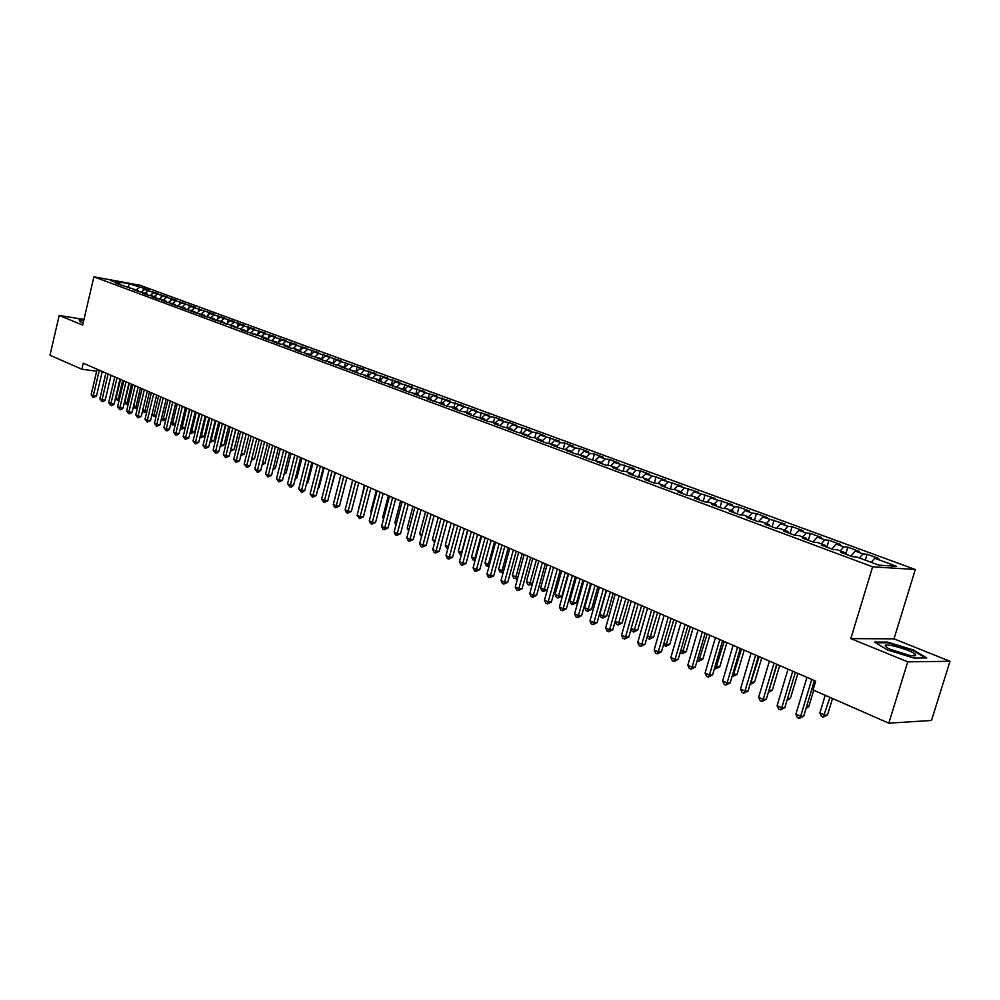 <?xml version="1.0" encoding="UTF-8"?>
<svg xmlns="http://www.w3.org/2000/svg" width="1000" height="1000" viewBox="0 0 1000 1000"><rect width="100%" height="100%" fill="white"/><g stroke="black" fill="none" stroke-linecap="round" stroke-linejoin="round"><path stroke-width="1.5" d="M915.3 569.5L139.812 285.188L93.888 276.825L872.625 566.8L915.3 569.5L894 638.85L850.825 638.612L907.75 661.85L950 661.287L894 638.85M950 661.287L931.5 720.475L888.812 723.175L907.75 661.85M220 317.175L216.075 320.45L220.613 321.225L224.675 322.725L220.138 321.962L230.8 325L234.9 326.525L230.375 325.75L245.263 330.363L240.725 329.6L247.013 331.925L255.763 334.25L251.225 333.5L262.125 336.613L266.4 338.2L261.85 337.438L268.3 339.837L277.175 342.188L272.625 341.438L279.15 343.862L283.712 344.613L288.087 346.238L283.538 345.487L290.15 347.95L294.713 348.688L299.15 350.337L294.6 349.6L301.3 352.088L310.363 354.487L305.8 353.75L312.6 356.275L321.712 358.7L317.162 357.975L324.05 360.525L333.225 362.962L328.663 362.238L335.65 364.837L344.9 367.287L340.337 366.575L347.413 369.2L356.725 371.675L352.163 370.962L359.338 373.625L368.725 376.112L364.162 375.412L371.438 378.113L376 378.812L380.875 380.625L376.312 379.925L383.688 382.663L393.212 385.188L388.65 384.5L396.125 387.287L405.712 389.825L401.15 389.15L408.738 391.962L418.387 394.525L413.837 393.85L421.525 396.712L426.087 397.375L431.25 399.3L426.7 398.625L434.5 401.525L444.3 404.125L439.75 403.475L447.663 406.413L452.225 407.062L457.537 409.038L452.987 408.387L461.025 411.375L465.575 412.013L470.962 414.012L466.425 413.375L474.575 416.4L484.6 419.062L480.05 418.438L488.325 421.512L492.875 422.125L498.425 424.188L493.888 423.575L502.287 426.688L512.463 429.387L507.925 428.787L516.462 431.95L526.712 434.675L522.188 434.075L530.837 437.287L535.363 437.875L541.175 440.037L536.663 439.45L545.45 442.713L555.862 445.475L551.35 444.9L560.275 448.212L570.775 451L566.275 450.438L575.337 453.8L585.913 456.613L581.425 456.062L590.625 459.475L601.3 462.312L596.812 461.775L606.163 465.25L610.638 465.775L616.912 468.113L612.45 467.575L621.95 471.1L626.413 471.625L632.788 473.988L628.325 473.475L637.975 477.05L642.438 477.562L648.913 479.963L644.463 479.462L654.275 483.1L658.713 483.6L665.3 486.037L660.863 485.55L670.837 489.25L675.263 489.725L681.95 492.212L677.537 491.737L687.663 495.5L692.075 495.962L698.875 498.488L694.475 498.025L704.775 501.85L709.163 502.3L716.087 504.862L711.7 504.425L722.175 508.3L726.538 508.738L733.575 511.337L729.212 510.925L739.862 514.875L744.212 515.288L751.363 517.938L747.013 517.525L757.85 521.55L762.175 521.95L769.45 524.637L765.125 524.25L776.137 528.337L780.45 528.713L787.85 531.462L783.55 531.087L794.75 535.25L799.038 535.6L806.562 538.4L802.288 538.05L813.688 542.275L817.95 542.612L825.612 545.45L821.35 545.125L832.962 549.425L837.2 549.75L844.987 552.638L840.763 552.325L852.562 556.712L856.775 557L878.725 565.138L896.525 566.287L874.725 558.263L878.787 558.55L867.087 554.25L863 553.95L855.263 551.1L859.35 551.4L847.85 547.175L843.75 546.862L836.137 544.05L840.25 544.375L828.95 540.225L824.812 539.888L817.325 537.125L821.475 537.475L810.362 533.387L806.2 533.038L798.838 530.325L803.012 530.688L792.075 526.675L787.9 526.3L780.662 523.625L784.85 524.012L762.788 517.05L767 517.45L756.425 513.562L752.2 513.15L745.2 510.575L749.438 510.988L739.038 507.163L734.788 506.737L727.9 504.2L732.15 504.637L710.888 497.938L715.15 498.387L694.137 491.775L698.425 492.238L677.663 485.7L681.963 486.175L661.438 479.725L665.75 480.213L645.475 473.85L649.8 474.35L640.35 470.875L636.013 470.363L629.763 468.062L634.1 468.575L614.275 462.362L618.625 462.887L609.462 459.525L605.112 458.988L599.038 456.75L603.4 457.287L594.375 453.975L590.013 453.425L584.038 451.225L588.4 451.775L579.513 448.512L575.138 447.95L569.25 445.775L573.625 446.337L564.875 443.125L560.487 442.55L554.688 440.412L559.075 440.988L540.337 435.138L544.738 435.725L536.237 432.6L531.838 432L526.2 429.925L530.612 430.525L512.275 424.8L516.688 425.4L508.425 422.375L504.012 421.763L498.55 419.75L502.962 420.363L494.825 417.362L490.412 416.75L485.025 414.762L489.438 415.387L477 411.812L471.688 409.85L476.112 410.487L458.537 405.012L462.962 405.65L450.737 402.137L445.575 400.238L450.012 400.887L437.887 397.413L432.8 395.538L437.238 396.188L425.213 392.738L420.2 390.887L424.637 391.562L412.725 388.137L407.775 386.312L412.212 386.987L400.4 383.6L395.513 381.8L399.95 382.488L388.237 379.125L383.425 377.35L387.863 378.038L376.25 374.712L371.5 372.962L375.938 373.65L364.412 370.35L359.725 368.625L364.175 369.325L336.662 360.138L341.1 360.85L325.363 355.975L329.8 356.688L318.65 353.5L314.2 351.863L318.637 352.587L303.188 347.812L307.625 348.537L296.65 345.4L292.325 343.8L296.75 344.538L285.863 341.425L281.588 339.85L286.025 340.588L275.225 337.512L271 335.95L275.425 336.7L264.713 333.638L260.538 332.1L264.962 332.85L254.325 329.812L250.212 328.3L254.625 329.05L244.075 326.037L240.012 324.538L244.425 325.3L229.938 320.838L234.35 321.587L220 317.175L224.4 317.938L214.088 315L210.175 313.55L214.575 314.325L190.875 306.45L195.275 307.225L181.4 302.962L185.8 303.738L175.775 300.887L172.05 299.513L176.425 300.3L162.8 296.112L167.175 296.887L157.3 294.088L153.663 292.75L158.038 293.525L148.238 290.75L144.637 289.425L149 290.212L143.625 288.238L143.05 290.7M216.088 320.45L210.037 318.212L214.562 318.988L210.562 317.5L206.038 316.725L200.062 314.5L204.587 315.287L196.112 313.038L190.225 310.85L194.737 311.637L186.312 309.4L180.487 307.238L185 308.025L176.637 305.812L170.888 303.675L175.387 304.462L167.075 302.262L161.4 300.15L165.9 300.95L162.138 299.55L157.637 298.75L152.025 296.675L156.512 297.475L152.8 296.087L148.3 295.287L142.762 293.238L147.25 294.037L133.613 289.837L138.1 290.637L115.638 283.163L120.113 283.975L110.4 280.375L129.525 283.863L143.625 288.238M888.812 723.175L813.037 689.938L815.688 681.175L83.238 363.212L81.838 369.212L96.662 371.225M144.637 289.425L141.137 292.238M148.238 290.75L145.137 293.25M120.113 283.975L120.65 285.025M153.663 292.75L150.125 295.613M157.3 294.088L154.2 296.613M129.05 287.288L129.588 288.35M162.8 296.112L159.213 299.037M166.488 297.462L163.363 300.012M138.1 290.637L138.637 291.7M172.05 299.513L168.4 302.488M175.775 300.887L172.65 303.45M147.25 294.037L147.787 295.1M181.4 302.962L177.7 306M185.175 304.35L182.037 306.925M156.512 297.475L157.062 298.538M190.875 306.45L187.125 309.538M194.7 307.85L191.55 310.45M165.9 300.95L166.438 302.025M200.463 309.975L196.65 313.137M204.338 311.4L201.175 314.025M175.387 304.462L175.925 305.55M210.175 313.55L206.3 316.762M214.088 315L210.912 317.638M185 308.025L185.538 309.113M223.962 318.625L220.787 321.287M194.737 311.637L195.275 312.725M229.938 320.838L226.012 324.137M233.95 322.312L230.763 325M204.587 315.287L205.125 316.388M240.012 324.538L236.062 327.875M244.075 326.037L240.837 328.775M214.562 318.988L215.1 320.087M250.212 328.3L246.25 331.65M254.325 329.812L251.038 332.6M224.675 322.725L225.2 323.837M260.538 332.1L256.575 335.475M264.713 333.638L261.363 336.488M234.9 326.525L235.438 327.638M271 335.95L267.013 339.363M275.225 337.512L271.825 340.412M245.263 330.363L245.8 331.475M281.588 339.85L277.663 343.237M285.863 341.425L282.413 344.4M255.763 334.25L256.288 335.375M292.325 343.8L288.488 347.113M296.65 345.4L293.15 348.438M266.4 338.2L266.925 339.325M303.188 347.812L299.475 351.037M307.575 349.425L304.012 352.525M277.175 342.188L277.7 343.325M314.2 351.863L310.6 355.012M318.65 353.5L315.025 356.662M288.087 346.238L288.612 347.375M325.363 355.975L321.863 359.038L323.088 354.225M329.862 357.625L326.188 360.863M299.15 350.337L299.662 351.475M336.662 360.138L333.288 363.113M341.225 361.812L337.488 365.125M310.363 354.487L310.875 355.637M348.125 364.35L344.837 367.262M352.75 366.05L348.938 369.438M321.712 358.7L322.225 359.85M359.725 368.625L356.438 371.562M364.412 370.35L360.55 373.812M333.225 362.962L333.738 364.125M371.5 372.962L368.2 375.925M376.25 374.712L372.312 378.25M344.9 367.287L345.4 368.45M383.425 377.35L380.112 380.337M388.237 379.125L384.237 382.75M356.725 371.675L357.238 372.85M395.513 381.8L392.188 384.812M400.4 383.6L396.325 387.312M368.725 376.112L369.225 377.3M407.775 386.312L404.438 389.363M412.725 388.137L408.6 391.912M380.875 380.625L381.375 381.812M420.2 390.887L416.863 393.963M425.213 392.738L421.087 396.55M393.212 385.188L393.7 386.388M432.8 395.538L429.45 398.625M437.887 397.413L433.75 401.25M405.712 389.825L406.2 391.025M445.575 400.238L442.225 403.363M450.737 402.137L446.587 406.012M418.387 394.525L418.875 395.725M458.537 405.012L455.175 408.162M463.775 406.938L459.613 410.85M431.25 399.3L431.737 400.5M471.688 409.85L468.312 413.025M477 411.812L472.825 415.75M444.3 404.125L444.787 405.337M485.025 414.762L481.637 417.975M490.412 416.75L486.225 420.725M457.537 409.038L458.013 410.25M498.55 419.75L495.163 422.975M504.012 421.763L499.825 425.775M470.962 414.012L471.438 415.238M512.275 424.8L508.875 428.062M517.825 426.838L513.612 430.887M484.6 419.062L485.062 420.3M526.2 429.925L522.8 433.225M531.838 432L527.625 436.087M498.425 424.188L498.888 425.425M540.337 435.138L536.925 438.462M546.05 437.238L541.825 441.362M512.463 429.387L512.925 430.637M554.688 440.412L551.263 443.775M560.487 442.55L556.287 446.688M526.712 434.675L527.163 435.925M569.25 445.775L565.825 449.162M575.138 447.95L571.1 451.95M541.175 440.037L541.625 441.287M584.038 451.225L580.6 454.65M590.013 453.425L586.138 457.287M555.862 445.475L556.312 446.737M599.038 456.75L595.6 460.2M605.112 458.988L601.425 462.688M570.775 451L571.213 452.275M614.275 462.362L610.825 465.85M620.438 464.625L616.938 468.175M585.913 456.613L586.35 457.887M629.763 468.062L626.275 471.613M636.013 470.363L632.55 473.9M601.3 462.312L601.725 463.6M645.475 473.85L641.912 477.5M651.838 476.188L648.363 479.762M616.912 468.113L617.337 469.4M661.438 479.725L657.8 483.5M667.9 482.1L664.425 485.712M632.788 473.988L633.2 475.288M677.663 485.7L673.938 489.588M684.225 488.113L680.738 491.763M648.913 479.963L649.325 481.262M694.137 491.775L690.337 495.775M700.812 494.225L697.325 497.912M665.3 486.037L665.7 487.35M710.888 497.938L706.988 502.075M717.663 500.425L714.175 504.15M681.95 492.212L682.35 493.525M727.9 504.2L723.913 508.475M734.788 506.737L731.3 510.5M698.875 498.488L699.262 499.8M745.2 510.575L741.112 514.987M752.2 513.15L748.7 516.95M716.087 504.862L716.462 506.188M762.788 517.05L758.6 521.613M769.9 519.663L766.4 523.513M733.575 511.337L733.95 512.675M780.662 523.625L776.375 528.362M787.9 526.3L784.388 530.175M751.363 517.938L751.725 519.275M798.838 530.325L794.5 535.15M806.2 533.038L802.688 536.962M769.45 524.637L769.812 525.988M817.325 537.125L812.987 542.013M824.812 539.888L821.3 543.85M787.85 531.462L788.2 532.812M836.137 544.05L831.775 548.987M843.75 546.862L840.225 550.875M806.562 538.4L806.9 539.763M855.263 551.1L850.9 556.087M863 553.95L859.475 558M825.612 545.45L825.938 546.825M874.725 558.263L871.2 562.35M844.987 552.638L845.3 554.012M102.15 371.975L103.987 372.225M83.963 319.438L59.175 315.462L50 355.25L81.838 369.212M850.825 638.612L872.625 566.8M59.175 315.462L82.662 325.05L93.888 276.825M139.262 287.45L136.175 289.925M128.162 286.962L129.525 283.863M874.55 642.062L887.562 650.013L913.988 658.05L926.75 657.925L913.3 649.925L887.513 642.1L874.55 642.062M83.763 320.288L78.987 319.513L80.162 321.712L83.225 322.612M867.087 554.25L865.3 560.163M847.85 547.175L845.75 554.175M828.95 540.225L826.875 547.175M810.362 533.387L808.312 540.275M792.075 526.675L790.062 533.5M774.1 520.062L772.113 526.85M756.425 513.562L754.463 520.288M739.038 507.163L737.087 513.85M721.925 500.875L720 507.5M705.088 494.675L703.188 501.262M688.512 488.587L686.65 495.125M672.2 482.587L670.362 489.075M656.15 476.688L654.338 483.113M640.35 470.875L638.587 477.125M624.788 465.15L623.088 471.238M609.462 459.525L607.812 465.438M594.375 453.975L592.775 459.738M579.513 448.512L577.962 454.125M564.875 443.125L563.362 448.6M550.45 437.825L548.987 443.162M536.237 432.6L534.812 437.812M522.225 427.45L520.85 432.537M508.425 422.375L507.075 427.4M494.825 417.362L493.488 422.362M481.413 412.438L480.087 417.4M468.2 407.575L466.887 412.5M455.175 402.788L453.875 407.675M442.325 398.062L441.037 402.925M429.65 393.4L428.387 398.225M417.163 388.812L415.9 393.6M404.837 384.275L403.587 389.038M392.675 379.812L391.45 384.538M380.688 375.4L379.475 380.1M368.862 371.05L367.65 375.725M357.188 366.763L356 371.4M345.662 362.525L344.487 367.137M334.3 358.338L333.137 362.925M312.013 350.15L310.837 354.8M301.087 346.125L299.962 350.613M290.3 342.163L289.212 346.488M279.65 338.25L278.612 342.425M269.125 334.375L268.137 338.4M258.75 330.562L257.787 334.438M248.5 326.788L247.575 330.538M238.363 323.075L237.488 326.675M228.363 319.387L227.512 322.863M218.487 315.763L217.675 319.113M208.738 312.175L207.95 315.4M199.1 308.625L198.337 311.737M189.575 305.125L188.85 308.125M180.162 301.663L179.475 304.55M170.863 298.25L170.2 301.025M161.675 294.875L161.038 297.538M152.6 291.537L151.988 294.1M887.312 642.775L887.513 642.1M913.1 650.55L913.3 649.925M811.75 679.463L800.638 716.325L795.888 714.175L806.963 677.387M814.4 680.612L803.688 716.162L800.638 716.325L799.287 718.425L797.387 717.562L795.888 714.175M803.688 716.162L799.287 718.425M825.225 695.288L819.887 712.938L824.6 715.037L827.537 714.887L832.513 698.487M827.537 714.887L823.238 717.113L829.963 697.362M823.238 717.113L821.35 716.263L819.887 712.938M792.725 671.2L781.775 707.775L777.1 705.662L788.012 669.163M795.4 672.362L784.825 707.638L781.775 707.775L780.462 709.875L778.587 709.025L777.1 705.662M784.825 707.638L780.462 709.875M774.025 663.088L763.225 699.375L758.637 697.3L769.4 661.087M776.725 664.262L766.3 699.25L763.225 699.375L761.95 701.462L760.125 700.625L758.637 697.3M766.3 699.25L761.95 701.462M806.562 706.625L808.812 706.513L813.725 690.238M808.812 706.513L806 708.462M787.6 698.4L790.413 698.288L797.875 673.438M790.413 698.288L786.988 700.425M885.238 645.788L886.85 647.475C893.1 651.888 916.737 658.088 915.688 655.037L915.65 654.912C915.138 651.413 884.5 642.25 885.238 645.788M875.688 642.75L887.775 642.775L912.775 650.362L925.487 657.938M909.3 655.312L890.4 649.375M80.363 321.775L79.388 319.95L83.688 320.637M755.65 655.113L744.987 691.112L740.487 689.062L751.1 653.138M758.363 656.287L748.088 691.012L744.987 691.112L743.763 693.2L741.963 692.375L740.487 689.062M748.088 691.012L743.763 693.2M737.575 647.262L727.075 682.987L722.638 680.975L733.112 645.325M740.325 648.462L730.175 682.9L727.075 682.987L725.875 685.062L724.1 684.262L722.638 680.975M730.175 682.9L725.875 685.062M769.013 690.15L772.325 690.2L779.675 665.537M768.612 691.513L777.062 664.4M772.325 690.2L768.363 692.337M750.763 681.988L754.525 682.25L761.787 657.775M754.525 682.25L750.325 684.375L759.15 656.625M719.812 639.562L709.45 675L705.088 673.025L715.425 637.65M722.575 640.75L712.562 674.938L709.45 675L708.288 677.075L706.55 676.287L705.088 673.025M712.562 674.938L708.288 677.075M732.812 673.95L737.025 674.425L744.188 650.138M737.025 674.425L732.837 676.525L741.525 648.988M732.837 676.525L732.15 676.213M702.35 631.975L692.113 667.15L687.825 665.2L698.025 630.1M705.125 633.175L695.25 667.1L692.113 667.15L691 669.212L689.275 668.438L687.825 665.2M695.25 667.1L691 669.212M715.163 666.05L719.812 666.725L726.875 642.625M719.812 666.725L715.65 668.812L724.2 641.462M715.65 668.812L714.513 668.3M685.163 624.513L675.075 659.425L670.85 657.513L680.913 622.675M687.962 625.725L678.213 659.388L675.075 659.425L673.988 661.488L672.3 660.713L670.85 657.513M678.213 659.388L673.988 661.488M697.812 658.275L702.862 659.15L709.837 635.225M702.862 659.15L698.725 661.213L707.15 634.062M698.725 661.213L697.163 660.512M668.263 617.175L658.3 651.825L654.15 649.938L664.087 615.363M671.075 618.4L661.462 651.812L658.3 651.825L657.25 653.875L655.588 653.125L654.15 649.938M661.462 651.812L657.25 653.875M680.75 650.638L686.2 651.7L693.088 627.95M686.2 651.7L682.075 653.737L690.375 626.775M682.075 653.737L680.212 652.5M651.637 609.963L641.812 644.35L637.725 642.5L647.525 608.175M654.463 611.188L644.975 644.35L641.812 644.35L640.788 646.4L639.15 645.65L637.725 642.5M644.975 644.35L640.788 646.4M663.962 643.125L666.737 644.362L669.788 644.362L676.587 620.788M669.788 644.362L665.7 646.388L673.875 619.612M665.7 646.388L663.562 644.513M635.288 602.863L625.575 636.987L621.562 635.163L631.237 601.1M638.125 604.087L628.75 637.013L625.575 636.987L624.587 639.038L622.975 638.3L621.562 635.163M628.75 637.013L624.587 639.038M647.438 635.725L650.575 637.137L653.65 637.15L660.362 613.75M653.65 637.15L649.575 639.15L657.625 612.562M649.575 639.15L647.975 638.425L647.175 636.65M619.188 595.875L609.6 629.75L605.65 627.962L615.2 594.15M622.038 597.112L612.788 629.788L609.6 629.75L608.65 631.788L607.062 631.075L605.65 627.962M612.788 629.788L608.65 631.788M631.188 628.45L634.675 630.013L637.75 630.05L644.388 606.812M637.75 630.05L633.7 632.025L641.637 605.612M633.7 632.025L632.125 631.312L631.05 628.925M603.35 589L593.888 622.625L589.987 620.862L599.425 587.3M606.213 590.237L597.075 622.675L593.888 622.625L592.95 624.663L591.4 623.95L589.987 620.862M597.075 622.675L592.95 624.663M622.1 623.05L618.075 625L616.525 624.312L615.175 621.337L619.025 623L622.1 623.05L628.65 599.987M618.075 625L625.887 598.787M587.762 582.225L578.413 615.612L574.575 613.875L583.9 580.55M590.625 583.475L581.6 615.675L578.413 615.612L577.513 617.638L575.975 616.95L574.575 613.875M581.6 615.675L577.513 617.638M606.55 590.388L599.788 614.388L603.612 616.1L606.7 616.163L613.162 593.263M606.7 616.163L602.688 618.1L610.388 592.05M602.688 618.1L601.163 617.413L599.788 614.388M572.413 575.562L563.175 608.713L559.4 607L568.612 573.913M575.288 576.812L566.375 608.787L563.175 608.713L562.3 610.725L560.8 610.05L559.4 607M566.375 608.787L562.3 610.725M591.35 583.787L584.675 607.625L588.425 609.3L591.525 609.375L597.913 586.638M591.525 609.375L587.537 611.3L595.125 585.425M587.537 611.3L586.038 610.625L584.675 607.625M557.3 569.012L548.175 601.912L544.462 600.225L553.562 567.388L547.375 589.637L543.438 591.5L542.013 590.85L540.662 587.925L544.25 589.525L550.725 566.15M560.188 570.262L551.388 602L548.175 601.912L547.337 603.925L545.85 603.25L544.462 600.225M551.388 602L547.337 603.925M576.375 577.288L569.775 600.95L573.475 602.612L576.587 602.7L582.9 580.125M576.587 602.7L572.612 604.6L580.1 578.9M572.612 604.6L571.138 603.938L569.775 600.95M542.425 562.55L533.413 595.212L529.75 593.562L538.737 560.95M545.325 563.812L536.625 595.312L533.413 595.212L532.587 597.225L531.138 596.562L529.75 593.562M536.625 595.312L532.587 597.225M561.638 570.887L555.112 594.388L558.763 596.025L561.875 596.125L568.112 573.7M561.875 596.125L557.925 598L565.3 572.475M557.925 598L556.462 597.35L555.112 594.388M527.762 556.188L518.862 588.625L515.262 586.987L524.138 554.612M530.675 557.45L522.087 588.737L518.862 588.625L518.075 590.625L516.638 589.975L515.262 586.987M522.087 588.737L518.075 590.625M547.112 564.587L540.662 587.925M543.438 591.5L544.25 589.525L547.375 589.637M513.337 549.925L504.538 582.137L501 580.525L509.762 548.375M516.263 551.188L507.762 582.263L504.538 582.137L503.775 584.125L502.362 583.488L501 580.525M507.762 582.263L503.775 584.125M532.8 558.375L526.425 581.55L529.963 583.138L536.362 559.913M532.475 583.7L529.175 585.1L527.762 584.462L526.425 581.55M529.175 585.1L529.963 583.138L532.6 583.237M499.125 543.75L490.438 575.737L486.938 574.15L495.6 542.225M502.05 545.025L493.663 575.875L490.438 575.737L489.688 577.725L488.3 577.1L486.938 574.15M493.663 575.875L489.688 577.725M518.7 552.25L512.4 575.275L515.887 576.825L522.2 553.775M517.775 577.85L516.375 578.837L513.737 578.162L512.4 575.275M515.125 578.787L515.887 576.825L518.025 576.925M485.125 537.675L476.525 569.438L473.088 567.875L481.65 536.163M488.05 538.95L479.762 569.587L476.525 569.438L475.812 571.425L474.438 570.8L473.088 567.875M479.762 569.587L475.812 571.425M504.812 546.225L498.587 569.087L502.025 570.625L508.263 547.725M503.3 572.087L499.913 571.962L498.587 569.087M501.287 572.575L502.025 570.625L503.675 570.7M471.325 531.688L462.837 563.225L459.438 561.688L467.912 530.2M474.263 532.962L466.075 563.387L462.837 563.225L462.15 565.212L460.788 564.6L459.438 561.688M466.075 563.387L462.15 565.212M491.112 540.275L484.963 562.987L488.35 564.5L494.525 541.75M489.038 566.4L486.287 565.837L484.963 562.987M487.638 566.45L488.35 564.5L489.538 564.562M457.738 525.788L449.338 557.112L446 555.6L454.363 524.325M460.675 527.062L452.575 557.288L449.338 557.112L448.675 559.087L447.337 558.475L446 555.6M452.575 557.288L448.675 559.087M477.625 534.425L471.538 556.975L474.875 558.462L480.975 535.875M475.087 560.462L472.85 559.812L471.538 556.975M474.188 560.413L474.875 558.462L475.625 558.513M444.338 519.975L436.037 551.087L432.75 549.6L441.025 518.525M447.287 521.25L439.275 551.275L436.037 551.087L435.4 553.05L434.075 552.45L432.75 549.6M439.275 551.275L435.4 553.05M431.138 514.237L422.938 545.15L419.688 543.675L427.863 512.825M434.1 515.525L426.175 545.337L422.938 545.15L422.312 547.112L421.012 546.512L419.688 543.675M426.175 545.337L422.312 547.112M418.125 508.587L410.012 539.288L406.812 537.837L414.9 507.188M421.087 509.875L413.263 539.487L410.012 539.288L409.412 541.25L408.137 540.662L406.812 537.837M413.263 539.487L409.412 541.25M405.3 503.025L397.287 533.525L394.125 532.087L402.125 501.65M408.275 504.312L400.525 533.725L397.287 533.525L396.7 535.462L395.438 534.9L394.125 532.087M400.525 533.725L396.7 535.462M392.663 497.537L384.725 527.825L381.613 526.425L389.525 496.175M395.625 498.825L387.975 528.05L384.725 527.825L384.162 529.775L382.925 529.2L381.613 526.425M387.975 528.05L384.162 529.775M380.188 492.125L372.35 522.225L369.275 520.825L377.1 490.788M383.162 493.413L375.588 522.45L372.35 522.225L371.8 524.15L370.575 523.6L369.275 520.825M375.588 522.45L371.8 524.15M367.9 486.788L360.138 516.688L357.113 515.312L364.85 485.462M370.875 488.075L363.387 516.925L360.138 516.688L359.613 518.612L357.113 515.312M363.387 516.925L359.613 518.612M355.775 481.525L348.1 511.225L345.125 509.875L352.775 480.225M358.762 482.825L351.35 511.475L348.1 511.225L347.6 513.15L346.4 512.612L345.125 509.875M351.35 511.475L347.6 513.15M343.825 476.337L336.225 505.85L333.288 504.513L340.863 475.05M346.812 477.625L339.475 506.1L336.225 505.85L335.75 507.762L334.562 507.238L333.288 504.513M339.475 506.1L335.75 507.762M332.038 471.213L324.525 500.538L321.613 499.225L329.113 469.95M335.025 472.512L327.762 500.8L324.525 500.538L324.05 502.45L321.613 499.225M327.762 500.8L324.05 502.45M320.4 466.175L312.975 495.312L310.1 494.012L317.525 464.913M323.387 467.463L316.212 495.575L312.975 495.312L312.512 497.212L310.1 494.012M316.212 495.575L312.512 497.212M308.925 461.188L301.575 490.138L298.75 488.862L306.087 459.95M311.913 462.488L304.812 490.425L301.575 490.138L301.137 492.038L298.75 488.862M304.812 490.425L302.438 492.15L301.137 492.038M297.613 456.275L290.325 485.05L287.538 483.787L294.8 455.05M300.6 457.575L293.562 485.325L290.325 485.05L289.913 486.938L287.538 483.787M293.562 485.325L291.212 487.05L289.913 486.938M286.438 451.425L279.237 480.012L276.488 478.775L283.675 450.225M289.425 452.725L282.475 480.312L279.237 480.012L278.837 481.9L276.488 478.775M282.475 480.312L278.837 481.9M275.425 446.637L268.288 475.062L265.575 473.825L272.688 445.45M278.412 447.938L271.525 475.35L268.288 475.062L267.9 476.938L265.575 473.825M271.525 475.35L267.9 476.938M264.538 441.925L257.488 470.163L254.8 468.95L261.85 440.75M267.538 443.212L260.712 470.462L257.488 470.163L257.113 472.025L254.8 468.95M260.712 470.462L258.4 472.15L257.113 472.025M253.812 437.262L246.812 465.325L244.175 464.125L251.15 436.1M256.8 438.562L250.05 465.637L246.812 465.325L246.462 467.188L244.175 464.125M250.05 465.637L247.75 467.312L246.462 467.188M243.212 432.663L236.287 460.55L233.688 459.375L240.588 431.525M246.2 433.963L239.513 460.875L236.287 460.55L235.95 462.413L233.688 459.375M239.513 460.875L235.95 462.413M232.75 428.125L225.9 455.85L223.325 454.675L230.162 426.987M235.738 429.412L229.125 456.175L225.9 455.85L225.575 457.7L223.325 454.675M229.125 456.175L225.575 457.7M222.425 423.638L215.65 451.2L213.1 450.05L219.862 422.525M225.413 424.938L218.863 451.525L215.65 451.2L215.338 453.038L213.1 450.05M218.863 451.525L216.625 453.175L215.338 453.038M212.237 419.212L205.512 446.613L203 445.475L209.713 418.113M215.225 420.513L208.738 446.938L205.512 446.613L205.212 448.45L203 445.475M208.738 446.938L205.212 448.45M202.175 414.837L195.512 442.075L193.038 440.95L199.675 413.762M205.15 416.138L198.725 442.413L195.512 442.075L195.238 443.913L193.038 440.95M198.725 442.413L195.238 443.913M192.237 410.525L185.637 437.6L183.188 436.488L189.762 409.462M195.212 411.825L188.85 437.95L185.637 437.6L185.375 439.425L183.188 436.488M188.85 437.95L185.375 439.425M182.413 406.262L175.888 433.175L173.475 432.088L179.988 405.213M185.4 407.562L179.1 433.525L175.888 433.175L175.625 435L173.475 432.088M179.1 433.525L176.912 435.138L175.625 435M172.725 402.062L166.262 428.812L163.875 427.738L170.325 401.012M175.7 403.35L169.462 429.175L166.262 428.812L166.012 430.625L163.875 427.738M169.462 429.175L167.288 430.775L166.012 430.625M163.15 397.9L156.75 424.5L154.388 423.438L160.775 396.875M166.125 399.2L159.938 424.862L156.75 424.5L156.512 426.312L154.388 423.438M159.938 424.862L156.512 426.312M464.325 528.65L458.312 551.05L461.6 552.525L467.638 530.087M461.388 554.487L459.613 553.862L458.312 551.05M460.925 554.462L461.9 552.537M451.213 522.95L445.262 545.212L448.4 546.613M447.925 548.413L446.562 548.013L445.262 545.212M438.288 517.337L432.4 539.45L435.125 540.675M434.6 542.638L432.4 539.45M425.538 511.812L419.725 533.775L422.038 534.812M421.525 536.763L419.725 533.775M412.975 506.35L407.225 528.175L409.137 529.038M408.625 530.975L407.225 528.175M400.588 500.975L394.888 522.65L396.425 523.337M395.988 525L394.888 522.65M388.363 495.675L382.725 517.212L383.888 517.725M383.562 518.987L382.725 517.212M376.3 490.438L370.725 511.838L371.525 512.2M371.3 513.062L370.725 511.838M364.412 485.275L359.338 506.737M359.212 507.225L358.9 506.538M352.675 480.175L347.325 501.362M341.637 497.7L346.875 477.663M329.875 492.562L335.412 472.688M318.275 487.5L319.05 487.575L324.113 467.775M319.05 487.575L318.075 488.275M306.825 482.5L307.938 482.6L312.95 462.938M307.938 482.6L306.537 483.625M295.538 477.562L296.975 477.7L301.938 458.15M296.975 477.7L295.163 479.025M284.387 472.7L286.15 472.863L291.062 453.425M286.15 472.863L283.938 474.475M273.4 467.887L275.475 468.088L280.325 448.775M275.475 468.088L272.938 469.712M262.55 463.137L264.925 463.375L269.725 444.175M264.925 463.375L262.087 464.963M251.838 458.45L254.513 458.713L259.275 439.625M254.513 458.713L251.388 460.262M241.275 453.812L244.225 454.113L248.938 435.15M244.225 454.113L240.825 455.625M230.85 449.212L234.062 449.575L238.738 430.712M234.062 449.575L230.613 451.062L235.837 429.462M220.562 444.613L224.037 445.1L228.663 426.35M224.037 445.1L220.6 446.562L225.763 425.087M210.425 440.062L214.137 440.662L218.713 422.025M214.137 440.662L210.712 442.125L215.812 420.763M210.712 442.125L209.988 441.8M200.4 435.575L204.35 436.287L208.888 417.762M204.35 436.287L200.95 437.75L205.987 416.5M200.95 437.75L199.975 437.312M190.5 431.15L194.688 431.975L199.188 413.55M194.688 431.975L191.3 433.413L196.287 412.287M191.3 433.413L190.15 432.6M180.738 426.775L185.138 427.7L189.6 409.387M185.138 427.7L181.762 429.137L186.7 408.125M181.762 429.137L180.45 427.95M153.7 393.8L147.35 420.25L145.025 419.188L151.35 392.788M156.675 395.087L150.538 420.613L147.35 420.25L147.125 422.05L145.025 419.188M150.538 420.613L147.125 422.05M171.088 422.45L172.6 423.137L177.225 404.012M175.525 423.625L173.588 425.05L171.412 424.487L170.863 423.35M172.35 424.913L172.6 423.137L175.562 423.475M144.35 389.75L138.075 416.037L135.762 415L142.037 388.738M147.325 391.037L141.263 416.413L138.075 416.037L137.863 417.837L135.762 415M141.263 416.413L137.863 417.837M161.55 418.188L163.287 418.963L167.862 399.95M165.8 419.762L163.05 420.725L161.4 418.825M163.05 420.725L163.287 418.963L165.912 419.263M135.125 385.737L128.9 411.887L126.625 410.85L132.838 384.75M138.1 387.025L132.088 412.262L128.9 411.887L128.7 413.675L126.625 410.85M132.088 412.262L129.975 413.825L128.7 413.675M152.137 413.975L154.075 414.837L158.625 395.938M156.188 415.938L153.85 416.6L152.05 414.35M153.85 416.6L154.075 414.837L156.387 415.112M126.013 381.788L119.838 407.775L117.587 406.763L123.75 380.8M128.975 383.075L123.012 408.15L119.838 407.775L119.65 409.562L117.587 406.763M123.012 408.15L120.925 409.712L119.65 409.562M142.838 409.812L144.987 410.775L149.488 391.975M146.7 412.15L143.863 412.125L142.812 409.925M144.775 412.525L144.987 410.775L146.988 411.012M117 377.875L110.887 403.725L108.663 402.713L114.763 376.9M119.975 379.162L114.062 404.1L110.887 403.725L110.712 405.5L108.663 402.713M114.062 404.1L111.975 405.65L110.712 405.5M138.212 387.075L133.763 405.75L136 406.75L140.463 388.05M137.338 408.413L134.9 408.1L133.763 405.75M135.787 408.5L136 406.75L137.688 406.95M108.1 374.012L102.037 399.712L99.85 398.713L105.9 373.05M111.062 375.3L105.213 400.1L102.037 399.712L101.875 401.475L99.85 398.713M105.213 400.1L103.138 401.637L101.875 401.475M129.325 383.225L124.913 401.788L127.112 402.775L131.537 384.175M128.1 404.65L126.037 404.113L124.913 401.788M126.925 404.513L127.112 402.775L128.512 402.938M99.312 370.188L93.3 395.75L91.137 394.762L97.125 369.237M102.263 371.475L96.463 396.138L93.3 395.75L93.15 397.512L91.137 394.762M96.463 396.138L93.15 397.512M120.525 379.4L116.15 397.863L118.338 398.837L122.713 380.35M119.038 400.688L117.275 400.188L116.15 397.863M118.15 400.575L118.338 398.837L119.438 398.975M911.975 655.7L915.65 654.912"/></g></svg>

